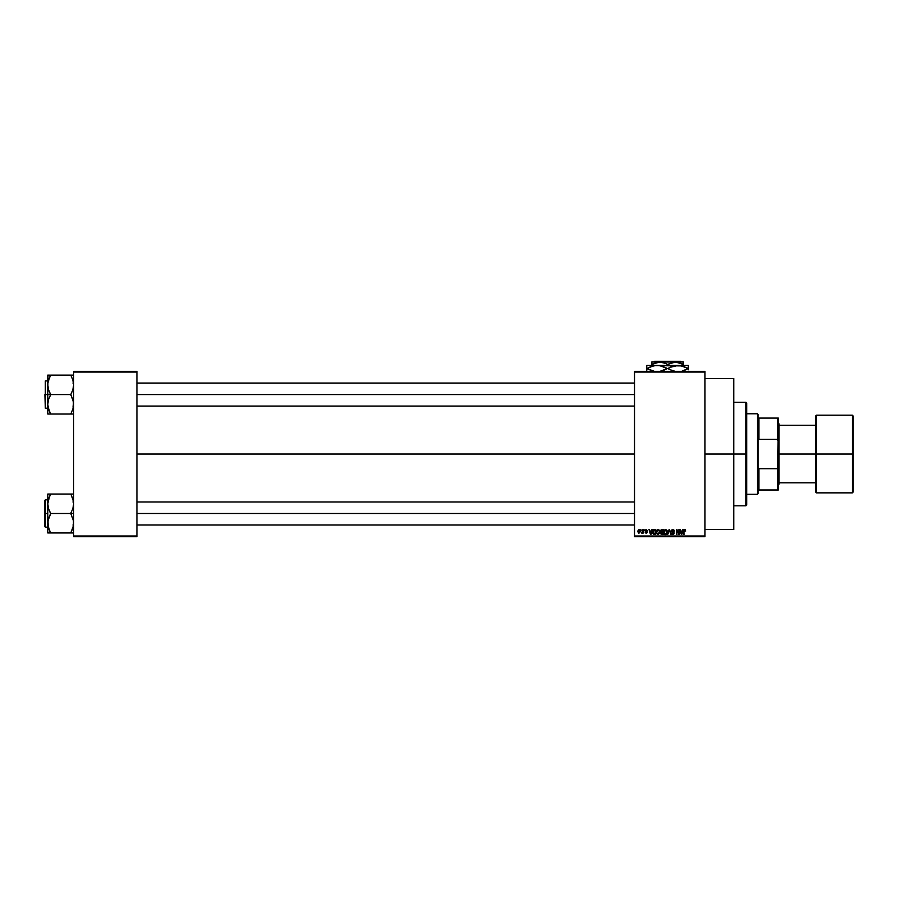 <?xml version="1.0" encoding="UTF-8"?>
<svg xmlns="http://www.w3.org/2000/svg" width="898" height="898" viewBox="0 0 898 898"><rect width="100%" height="100%" fill="white"/><g stroke="black" fill="none" stroke-linecap="round" stroke-linejoin="round"><path stroke-width="1.35" d="M704.975 454.029L733.745 454.029L733.745 378.529L733.745 454.029L704.975 454.029M136.934 454.029L634.516 454.029L136.934 454.029M634.516 371.345L704.975 371.345L634.516 371.345L634.516 372.064L704.975 372.064L704.975 536.005L634.516 536.005L634.516 371.345M634.516 536.723L704.975 536.723L704.975 371.345L704.975 372.064L634.516 372.064L634.516 536.005L704.975 536.005L704.975 536.723L634.516 536.723L634.516 536.005L634.516 536.723M640.79 529.528L641.239 530.247L640.79 529.528M643.922 529.528L644.382 530.247L643.922 529.528M651.881 529.528L651.477 531.032L649.894 531.032L649.018 529.528L650.489 534.568L652.352 529.528L651.477 531.032L649.894 531.032L649.018 529.528L650.489 534.568L652.352 529.528L650.96 534.568L649.501 529.528M656.797 530.235L658.111 529.472L656.797 530.235L656.348 532.043L656.797 530.235L658.111 529.472L659.424 530.258L659.873 531.986L658.503 529.517L656.528 530.808L656.561 533.39L658.111 534.636L659.805 532.862L659.502 530.381M664.43 530.078L665.631 529.472L664.318 530.235L663.858 532.043L664.318 530.235L665.631 529.472L666.945 530.258L665.53 529.472L664.251 530.336L663.88 532.48L664.655 534.265L666.226 534.501L667.315 532.862L666.945 530.258L667.394 531.986L666.945 530.258L667.394 531.986L665.62 534.636L663.869 531.807M672.804 529.472L671.592 530.101L671.412 531.29L673.68 533.558L671.536 533.412L672.333 534.523L673.646 534.411L674.117 532.761L671.839 530.83L672.871 530.056L674.319 531.167L674.095 530.202L672.804 529.472L671.378 530.931L673.59 532.727L672.871 534.041L671.513 533.131L672.883 534.636L674.185 533.255L671.839 530.92L672.759 530.056L674.319 531.167L672.804 529.472L671.513 530.269M682.727 529.528L682.334 531.032L680.751 531.032L679.876 529.528L681.335 534.568L683.21 529.528L682.334 531.032L680.751 531.032L679.876 529.528L681.335 534.568L683.21 529.528L681.818 534.568L680.358 529.528M684.13 534.568L683.67 531.145L684.703 529.472L685.421 529.82L683.827 530.044L683.67 534.568L684.22 530.359L685.69 531.032L684.703 529.472L683.67 531.145L683.67 534.568L684.186 530.437L684.68 530.056L685.241 531.1L684.68 530.056L684.13 531.111L684.186 530.437M678.899 529.528L678.899 533.558L676.475 529.528L676.475 534.568L676.935 530.527L679.359 534.568L679.359 529.528L678.899 533.558L676.475 529.528L676.475 534.568L676.935 530.527L679.359 534.568L679.359 529.528L678.866 534.568M669.38 530.123L667.697 534.568L669.133 529.528L667.697 534.568L669.38 530.123L670.941 534.568L669.582 529.528L667.697 534.568L669.38 530.123L670.941 534.568L669.47 530.516M661.646 529.539L660.479 530.437L660.614 533.794L663.207 534.568L663.207 529.528L661.792 529.528L663.207 529.528L661.792 529.528L660.4 531.01L660.524 533.3L661.781 534.568L663.207 534.568L663.207 529.528L663.207 534.568L661.781 534.568L660.524 533.3L660.4 531.01L660.535 533.423M654.35 529.528L652.846 530.606L652.734 533.154L653.531 534.4L655.686 534.568L655.686 529.528L654.35 529.528L655.686 529.528L654.35 529.528L652.621 532.076L653.688 534.467L655.686 534.568L655.686 529.528L655.686 534.568M645.628 532.144L646.796 532.289L645.101 530.651L646.133 531.773L645.101 530.651L646.212 529.472L647.323 530.639L646.178 529.988L646.863 530.707L646.178 529.988L645.673 530.886L647.256 532.211L646.223 533.255L645.168 532.211L646.796 532.289L645.101 530.651L646.212 529.472L647.323 530.639L646.178 529.988L645.673 530.886L647.256 532.211L646.223 533.255L645.168 532.211L646.796 532.289L645.101 530.651L646.212 529.472L647.323 530.639L645.976 529.483L645.157 531.066L646.796 532.346L645.258 532.615L646.122 533.255L647.2 532.626L647.065 531.605L645.583 530.74L646.178 529.988L647.323 530.639L646.324 529.472M642.62 529.528L642.508 532.267L641.632 533.064L643.08 533.188L643.08 529.528L641.632 533.064L643.08 533.188L643.08 529.528L642.62 533.188M638.86 529.472L637.58 531.403L638.938 533.255L640.083 531.998L639.702 529.865L638.86 529.472L637.58 531.403L638.86 533.255L640.128 531.358L638.86 529.472M73.658 536.723L136.934 536.723L136.934 536.005L73.658 536.005L73.658 372.064L136.934 372.064L136.934 536.005L136.934 371.345L73.658 371.345L136.934 371.345L136.934 372.064L73.658 372.064L73.658 371.345L73.658 536.005L136.934 536.005L136.934 536.723L73.658 536.723L73.658 536.005L73.658 536.723M733.745 529.528L733.745 454.029L733.745 529.528L704.975 529.528M685.241 531.1L684.68 530.056M684.703 529.472L685.421 529.82L684.703 529.472M681.358 533.266L680.909 531.627L682.177 531.627L681.694 533.322M676.935 534.568L676.969 529.528M672.995 530.078L673.859 531.234L672.591 530.067M671.85 530.74L672.759 530.056L671.929 531.313M671.839 531.021L674.185 533.255L672.883 534.636M671.839 530.92L673.096 531.908M671.973 533.154L673.04 534.029M671.962 533.064L672.871 534.041L671.962 533.064L672.871 534.041L673.736 533.232L671.378 530.931L672.131 532.155M672.692 534.029L673.59 532.727L672.074 532.121L673.253 532.514M672.871 534.041L673.736 533.232L672.871 534.041L673.736 533.232L672.871 534.041L673.736 533.232L672.871 534.041L673.736 533.232L672.871 532.391L673.59 532.727M666.945 530.258L665.631 529.472L666.945 530.258M665.339 534.007L664.509 533.199L665.788 534.029L666.933 531.975L665.62 534.041L664.509 533.199L665.62 534.041M664.475 530.999L664.509 533.199L664.318 532.054L665.631 530.056L666.922 531.65L665.71 534.041M664.318 532.054L664.576 530.763M666.664 530.718L666.922 531.65M660.872 530.763L661.31 530.179L660.872 531.201L661.848 531.885L660.95 530.516M661.366 530.168L660.861 531.01L661.422 530.146M661.68 533.973L660.995 533.401L661.411 532.525L661.59 533.962M661.893 532.469L660.984 533.221L662.746 532.469L662.746 533.973L660.984 533.221L662.746 533.973L662.746 532.469L660.995 533.109M661.781 530.123L662.746 530.123L662.746 531.885L661.658 531.874L662.746 531.885L662.746 530.123L661.254 530.213M659.424 530.258L658.111 529.472L659.424 530.258L659.873 531.986L658.111 534.636L656.348 532.043M658.01 534.041L656.999 533.199L658.268 534.029L659.413 531.975L658.099 534.041L656.999 533.199L657.92 534.029M658.717 530.247L659.401 531.65M659.413 531.975L658.189 534.041M656.954 530.999L656.797 532.054L658.111 530.056M654.406 534.568L653.688 534.467L654.406 534.568M652.969 530.348L653.508 529.73M653.407 533.535L655.237 533.973L655.237 530.123L653.688 530.269L654.406 530.123L653.082 532.087L653.766 533.872L653.261 530.853L655.237 530.123L655.237 533.973L653.71 533.85L653.104 532.649M653.766 533.872L654.429 533.973L653.766 533.872M653.261 530.853L653.104 532.593M650.837 533.322L651.331 531.627L650.051 531.627L650.691 534.041L650.051 531.627L651.331 531.627L650.623 533.749M646.178 529.988L646.863 530.707L646.178 529.988L645.673 530.886L647.256 532.211L646.122 531.088M646.223 533.255L647.256 532.211L646.223 533.255L645.168 532.211L646.223 533.255L647.256 532.211M646.796 532.289L646.212 532.739L646.717 532.043M646.212 529.472L645.101 530.651L645.931 531.706M642.62 532.604L641.632 533.064L642.62 531.425M640.005 530.426L640.117 531.044M638.848 529.988L639.645 531.807L638.871 532.739L639.679 531.369L638.848 529.988L638.04 531.369L638.871 532.739L638.04 531.369L638.871 532.739L638.04 531.369L638.848 529.988L638.04 531.369M639.645 531.807L639.275 532.581M638.456 532.593L638.051 531.582M639.376 530.247L639.668 531.145M681.29 533.008L680.909 531.627L682.177 531.627L681.75 533.086M661.658 531.874L660.872 531.201M656.797 532.054L657.055 530.763M638.051 531.145L638.444 530.146M757.463 413.765L758.181 414.483L758.181 418.086L758.181 414.483L757.463 413.765L746.687 413.765L757.463 413.765L757.463 494.304L746.687 494.304L757.463 494.304L757.463 413.765M758.181 493.586L757.463 494.304L758.181 493.586L758.181 489.982L758.181 493.586M758.181 437.562L758.181 470.507L758.181 437.562L758.911 439.369L758.911 418.086L758.181 418.086L758.911 418.086L758.911 439.369L777.601 439.369L778.319 441.389L778.319 466.668L777.601 468.7L758.911 468.7L758.181 470.507L758.911 468.7L758.911 489.982L758.911 468.7L777.601 468.7L777.601 489.982L778.319 489.982L778.319 466.668L778.319 489.982L777.601 489.982L778.319 418.086L758.911 418.086L777.601 418.086L777.601 439.369L777.601 418.086L778.319 418.086L778.319 441.389L777.601 439.369L758.911 439.369L758.181 437.562M758.181 489.982L777.601 489.982L758.181 489.982M745.969 454.029L746.687 454.029L746.687 402.978L746.687 505.08L746.687 454.029L745.969 454.029L745.969 402.259L745.969 454.029L733.745 454.029L745.969 454.029L745.969 505.799L745.969 454.029M49.412 377.777L50.647 375.117L70.785 375.117L72.85 379.944L73.658 384.838L72.861 389.71L70.785 394.57L50.647 394.57L48.582 389.743L47.774 384.838L47.774 394.57L70.785 394.57L73.445 401.81L73.176 408.085M47.886 383.064L49.491 377.62L47.886 383.064M71.952 375.117L73.658 375.117L70.785 375.117L72.861 379.955L73.658 384.838L72.861 389.71L70.785 394.806L72.85 399.397L73.658 404.291L72.861 409.185L70.785 414.023L50.647 414.023L48.582 409.196L47.774 404.291L48.571 399.43L50.647 394.57L47.774 394.57L47.774 414.023L73.456 414.023M48.279 408.13L47.774 404.291L47.774 414.023M50.12 412.811L47.987 406.749M47.987 375.117L47.774 394.57L45.327 394.57L45.327 380.909L45.327 394.57L47.774 394.57L47.774 404.291L48.571 399.43L50.647 394.806L48.582 389.743L47.774 384.838L47.774 375.117L49.491 375.117M48.279 380.976L50.647 375.117L70.785 375.117M73.165 408.13L73.456 406.749M72.861 375.117L73.658 375.117M136.934 394.57L634.516 394.57L136.934 394.57M44.9 394.57L45.327 408.231L45.327 380.909L45.327 408.231L44.9 394.57M48.571 414.023L49.491 414.023M49.412 411.363L48.582 409.196M73.456 382.391L73.165 381.021M71.324 376.329L72.85 379.944M50.647 414.023L49.491 411.52M48.268 381.055L47.987 382.357M50.647 375.353L49.491 377.609M70.785 413.787L71.941 414.023M72.02 530.291L73.176 527.014M48.279 527.092L47.987 520.773L50.647 513.735L48.582 508.672L47.774 503.767L49.491 496.549L47.886 501.993L47.774 513.499L45.327 513.499L45.327 527.16L44.9 500.265L44.9 526.733L44.9 513.499L47.774 513.499L47.774 532.952L50.647 532.952L48.582 528.125L47.774 523.22L48.571 518.359L50.647 513.499L70.785 513.499L50.647 513.499L48.582 508.672L47.774 503.767L47.774 532.952M71.952 494.046L50.647 494.046L73.658 494.046L70.785 494.046L72.85 498.873L73.658 503.767L72.861 508.638L70.785 513.263L73.445 520.739L73.456 525.678L70.785 532.952L50.647 532.952L73.456 532.952M49.491 494.046L50.647 494.282L48.582 498.884L50.647 494.046L47.987 494.046M49.412 496.706L47.987 501.286M48.571 532.952L49.491 532.952M50.12 531.739L47.987 525.678M70.785 494.046L72.861 498.884L73.658 503.767L72.861 508.638L70.785 513.263L73.658 513.499L70.785 513.499L73.445 520.739L73.456 525.678M73.153 527.092L71.952 530.449M634.516 513.499L136.934 513.499L634.516 513.499M73.456 501.32L71.324 495.258M73.658 494.046L72.861 494.046M71.941 532.952L70.785 532.716M47.774 494.046L47.774 503.767L47.774 494.046M45.327 513.499L45.327 499.838L45.327 513.499M44.9 513.499L44.9 500.265L44.9 513.499M50.647 494.282L49.491 496.538M49.412 530.291L48.582 528.125M50.647 532.952L49.491 530.449M73.165 499.939L72.861 498.906M852.382 454.029L852.382 415.202L852.382 454.029L853.1 454.029L853.1 415.92L853.1 492.138L852.382 492.856L852.382 415.202L853.1 415.92L853.1 454.029L816.428 454.029L816.428 415.202L816.428 454.029L852.382 454.029L852.382 492.856L852.382 454.029M815.71 454.029L815.71 415.92L815.71 454.029L816.428 454.029L816.428 492.856L815.71 492.138L815.71 454.029L779.037 454.029L779.037 423.834L779.037 454.029L815.71 454.029L815.71 492.138L815.71 415.92L816.428 415.202L816.428 454.029L815.71 454.029M778.319 454.029L779.037 454.029L778.319 454.029M779.037 484.235L779.037 454.029L779.037 484.235L778.319 484.954M816.428 454.029L816.428 492.856L816.428 454.029M853.1 454.029L853.1 492.138L853.1 454.029M654.664 361.277L680.516 361.277L654.664 361.277L653.946 361.995L654.664 361.277M681.234 361.995L680.516 361.277L681.234 361.995M667.584 364.442L675.498 361.995L651.768 361.995L651.768 364.442L659.682 361.995L665.699 363.454L667.584 364.442L667.584 365.452L667.584 364.442L665.699 363.454L667.584 364.442L673.421 362.175L679.562 362.68L683.412 364.442L681.526 363.454L683.412 364.442L683.412 365.452L683.412 361.995L675.498 361.995L683.412 364.442L683.412 363.454M653.654 363.454L651.768 364.442L651.768 363.466L651.768 365.452L651.768 364.442L657.605 362.175L661.725 362.175L665.654 363.432M653.07 365.98L657.156 365.452L646.74 365.452L646.74 366.305L646.74 365.452L688.44 365.452L675.375 365.666L680.65 365.666L688.205 368.539L685.78 367.293L688.205 368.539L682.11 371.099M683.412 365.452L678.012 365.452L683.266 366.305L688.205 368.539L688.44 365.666M685.544 369.897L682.166 371.087M681.795 365.901L654.53 365.666L659.794 365.666L667.349 368.539L664.924 367.293L667.349 368.539L659.839 371.402L664.688 369.897M673.915 365.98L678.012 365.452L670.256 367.293L673.859 365.991M670.492 367.181L667.82 368.539L672.77 370.773L667.82 368.539L670.436 367.203M660.95 365.901L666.069 367.843M649.636 367.181L654.485 365.677L659.794 365.666M646.74 367.293L646.74 365.452L646.74 368.539L651.914 370.773L646.975 368.539L653.003 365.991M647.671 368.146L646.74 368.539L646.74 371.402M646.975 368.539L654.53 371.413L646.975 368.539L649.591 367.203M675.375 371.413L670.256 369.785L675.375 371.413M688.44 369.785L688.44 367.293M667.349 368.539L664.745 369.875M661.242 365.969L657.156 365.452M682.087 365.969L680.684 365.677M687.498 368.932L685.578 369.875M669.111 369.235L667.82 368.539M646.74 368.539L646.74 369.785M651.768 362.68L651.768 361.995L683.412 361.995M666.361 363.78L665.699 363.454M704.975 378.529L733.745 378.529M733.745 402.259L745.969 402.259L746.687 402.978M733.745 505.799L745.969 505.799L746.687 505.08M634.516 383.064L136.934 383.064M634.516 406.076L136.934 406.076M72.94 406.076L73.658 406.794M47.774 380.909L45.327 380.909M47.774 408.231L45.327 408.231M72.94 383.064L73.658 382.346M136.934 525.004L634.516 525.004M136.934 501.993L634.516 501.993M72.94 501.993L73.658 501.275M47.774 527.16L45.327 527.16M47.774 499.838L45.327 499.838M72.94 525.004L73.658 525.723M778.319 423.115L779.037 423.834M815.71 425.27L779.037 425.27M852.382 415.202L816.428 415.202M852.382 492.856L816.428 492.856M815.71 482.798L779.037 482.798"/></g></svg>
